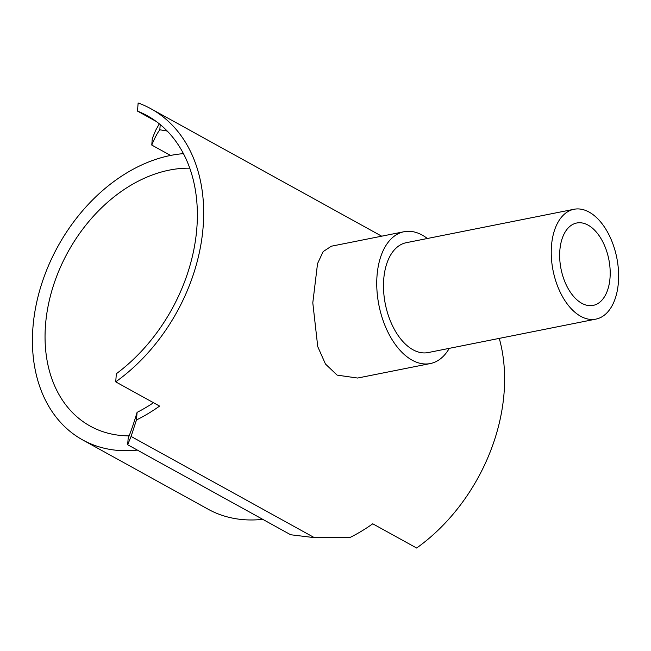 <?xml version="1.0" encoding="UTF-8"?>
<svg xmlns="http://www.w3.org/2000/svg" width="651" height="651" viewBox="0 0 651 651"><rect width="100%" height="100%" fill="white"/><g stroke="black" fill="none" stroke-linecap="round" stroke-linejoin="round"><path stroke-width="0.98" d="M189.775 168.194A141.763 103.68 -61.1 0 0 169.39 170.098A141.763 103.68 -61.1 0 0 52.747 287.701A141.763 103.68 -61.1 0 0 90.245 426.128A141.763 103.68 -61.1 0 0 129.126 435.861M573.987 209.28L406.232 242.709A56.002 32.501 78.7 0 0 383.659 291.42A56.002 32.501 78.7 0 0 412.986 349.758A56.002 32.501 78.7 0 0 428.13 352.565L595.877 319.128A56.002 32.501 78.7 0 0 618.45 270.417A56.002 32.501 78.7 0 0 589.122 212.088A56.002 32.501 78.7 0 0 573.987 209.28A56.002 32.501 78.7 0 0 551.413 257.983A56.002 32.501 78.7 0 0 580.741 316.321A56.002 32.501 78.7 0 0 595.877 319.128M427.373 238.502A67.208 38.995 78.7 0 0 422.214 235.101A67.208 38.995 78.7 0 0 404.043 231.723A67.208 38.995 78.7 0 0 376.953 290.175A67.208 38.995 78.7 0 0 412.148 360.182A67.208 38.995 78.7 0 0 430.319 363.551L357.602 378.044L337.145 375.131L325.459 364.023L317.745 346.625L312.797 302.829L317.542 263.614L323.132 251.611L331.326 246.224M430.319 363.551A67.208 38.995 78.7 0 0 449.271 348.35M588.073 225.116A42.006 24.372 -101.3 0 1 610.068 268.863A42.006 24.372 -101.3 0 1 593.142 305.4A42.006 24.372 -101.3 0 1 581.782 303.293A42.006 24.372 -101.3 0 1 559.787 259.537A42.006 24.372 -101.3 0 1 576.721 223.008A42.006 24.372 -101.3 0 1 588.073 225.116M167.266 131.087A157.518 115.203 -61.1 0 0 159.812 129.834C157.322 133.024 154.637 138.102 151.764 145.059L152.285 138.541L155.711 130.233L159.308 123.828M159.812 129.834L160.227 124.577M115.707 381.852A165.395 120.964 -61.1 0 0 202.168 236.207A165.395 120.964 -61.1 0 0 150.959 108.774A165.395 120.964 -61.1 0 0 138.142 102.972L137.491 111.101A157.518 115.203 118.9 0 1 147.15 115.666A157.518 115.203 118.9 0 1 196.138 235.296A157.518 115.203 118.9 0 1 116.358 373.715L115.707 381.852L159.593 406.086A165.395 120.964 118.9 0 1 136.466 419.968L131.079 436.43L127.653 444.731L128.174 438.221C131.054 431.231 134.016 422.621 137.076 412.376A157.518 115.203 -61.1 0 0 153.49 402.717M136.466 419.968L137.076 412.376M137.491 111.101L156.159 121.411M127.653 444.731L290.655 534.748L314.368 537.645L349.62 537.677A165.395 120.964 -61.1 0 0 372.746 523.795L416.632 548.028A165.395 120.964 -61.1 0 0 499.26 338.382M183.452 153.644A157.518 115.203 -61.1 0 0 170.57 155.443A157.518 115.203 -61.1 0 0 40.972 286.115A157.518 115.203 -61.1 0 0 82.636 439.913A157.518 115.203 -61.1 0 0 137.361 450.093M131.079 436.43L314.368 537.645M151.764 145.059L170.57 155.443M82.636 439.913L208.019 509.155A157.518 115.203 -61.1 0 0 262.752 519.335M404.043 231.723L331.326 246.216M381.681 236.183L150.959 108.774"/></g></svg>
